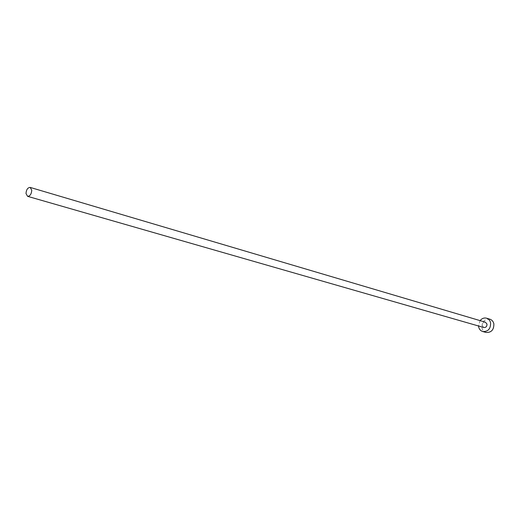 <?xml version="1.0" encoding="UTF-8"?>
<svg xmlns="http://www.w3.org/2000/svg" width="520" height="520" viewBox="0 0 520 520"><rect width="100%" height="100%" fill="white"/><g stroke="black" fill="none" stroke-linecap="round" stroke-linejoin="round"><path stroke-width="0.39" stroke-dasharray="2.6 1.95" d="M485.381 322.186C483.229 322.069 482.17 323.219 482.203 325.631L483.828 327.516M480.084 320.619L478.517 325.988M489.892 319.202C484.523 318.877 481.871 321.731 481.936 327.75C482.501 330.187 483.86 331.753 486.025 332.456"/><path stroke-width="0.78" d="M31.759 190.229L30.186 187.421C27.729 187.558 26.331 189.592 26 193.518L27.586 196.339C30.037 196.196 31.428 194.155 31.759 190.229M27.586 196.339L483.828 327.516C485.966 327.62 487.019 326.469 486.987 324.058L485.381 322.186L30.186 187.421M478.517 325.988L478.628 326.807C479.193 329.251 480.558 330.824 482.723 331.526C488.059 331.773 490.685 328.887 490.594 322.875C490.035 320.483 488.703 318.929 486.61 318.208C484.101 317.596 481.923 318.396 480.084 320.619M482.723 331.526L486.025 332.456C491.341 332.703 493.961 329.836 493.87 323.85C493.304 321.464 491.978 319.917 489.892 319.202L486.61 318.208"/></g></svg>
